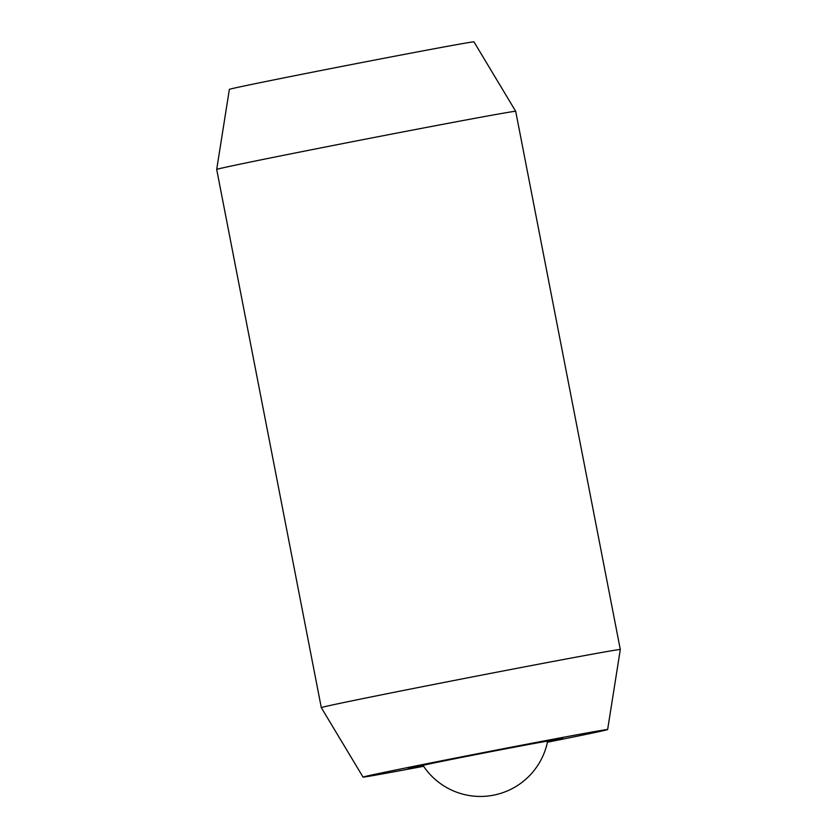 <?xml version="1.0" encoding="UTF-8"?>
<svg xmlns="http://www.w3.org/2000/svg" width="837" height="837" viewBox="0 0 837 837"><rect width="100%" height="100%" fill="white"/><g stroke="black" fill="none" stroke-linecap="round" stroke-linejoin="round"><path stroke-width="1.26" d="M216.689 169.43L229.369 89.392A124.587 1.088 -11 0 1 295.461 75.56A124.587 1.088 -11 0 1 422.162 51.015A124.587 1.088 -11 0 1 473.962 41.85L515.697 111.311A152.303 1.329 169 0 0 452.378 122.516A152.303 1.329 169 0 0 244.027 163.341A152.303 1.329 169 0 0 216.689 169.43A152.303 1.329 169 0 0 216.689 169.44L321.303 707.631A152.303 1.329 -11 0 1 321.303 707.631A152.303 1.329 -11 0 1 348.642 701.532A152.303 1.329 -11 0 1 556.992 660.717A152.303 1.329 -11 0 1 620.311 649.512L607.631 729.55A124.587 1.088 169 0 0 555.841 738.715A124.587 1.088 169 0 0 428.795 763.334A124.587 1.088 169 0 0 363.038 777.092A124.587 1.088 169 0 0 414.838 767.927A124.587 1.088 169 0 0 423.606 766.273M423.292 765.803A78.814 0.691 -11 0 1 407.964 768.356A78.814 0.691 -11 0 1 422.12 765.206A78.814 0.691 -11 0 1 508.666 748.121A78.814 0.691 -11 0 1 562.705 738.286A78.814 0.691 -11 0 1 548.559 741.436A78.814 0.691 -11 0 1 547.544 741.645A78.511 0.68 169 0 0 548.308 741.488A78.511 0.68 169 0 0 562.412 738.339A78.511 0.68 169 0 0 508.582 748.142A78.511 0.68 169 0 0 422.361 765.164A78.511 0.68 169 0 0 408.268 768.303A78.511 0.68 169 0 0 423.281 765.792M547.429 742.21A124.587 1.088 169 0 0 607.631 729.55M423.083 765.478A63.79 0.555 -11 0 1 422.727 765.499A63.79 0.555 -11 0 1 434.173 762.936A63.79 0.555 -11 0 1 521.43 745.84A63.79 0.555 -11 0 1 547.953 741.153A63.79 0.555 -11 0 1 547.618 741.279M363.038 777.092L321.303 707.642M515.697 111.311L620.311 649.512M423.009 765.384A68.54 68.54 0 0 0 547.639 741.153"/></g></svg>
